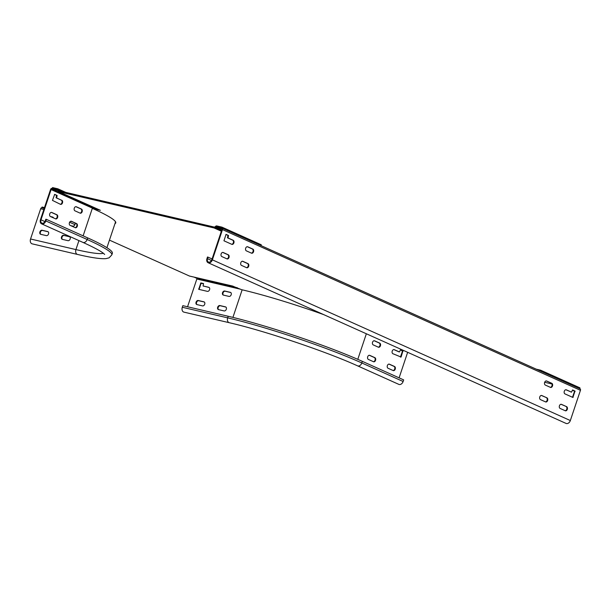 <?xml version="1.0" encoding="UTF-8"?>
<svg xmlns="http://www.w3.org/2000/svg" width="611" height="611" viewBox="0 0 611 611"><rect width="100%" height="100%" fill="white"/><g stroke="black" fill="none" stroke-linecap="round" stroke-linejoin="round"><path stroke-width="0.92" d="M233.089 286.169A1.543 1.069 -76.8 0 1 232.753 286.162A1.543 1.069 -76.8 0 1 232.615 286.116L241.612 289.683A93.926 9.066 18.5 0 1 323.677 314.612M189.731 276.103A1.543 1.069 -76.9 0 1 189.586 276.08A1.543 1.069 -76.9 0 1 189.448 276.035L109.453 240.123M74.954 224.634L69.631 222.244M58.755 191.686L214.094 227.964A1.543 1.1 -65.8 0 0 215.003 227.712L214.751 226.994A0.619 0.443 114.2 0 1 214.385 227.093L59.053 190.815A0.619 0.443 114.2 0 1 58.801 190.579L58.389 189.395A1.543 1.1 -65.8 0 0 57.915 188.845A1.543 1.1 -65.8 0 0 57.77 188.791L52.546 187.577L52.256 188.448L57.48 189.67A0.619 0.443 114.2 0 1 57.724 189.906L58.137 191.083A1.543 1.1 -65.8 0 0 58.618 191.64A1.543 1.1 -65.8 0 0 58.755 191.686L100.372 210.306L92.597 208.488A93.926 9.066 18.5 0 1 115.762 222.9A93.926 9.066 18.5 0 1 114.975 223.634M544.684 382.28L551.962 383.975M92.887 207.618L95.622 208.252M115.265 222.763A93.926 9.066 -161.5 0 0 115.792 222.427M540.315 370.992L540.59 370.182L536.282 369.174M261.027 245.599L261.302 244.797L221.961 227.139L216.737 225.917A1.543 1.1 -65.8 0 0 215.828 226.162L216.08 226.887A0.619 0.443 114.2 0 1 216.447 226.788L221.671 228.01L221.961 227.139M221.556 230.66L215.003 227.712L216.37 227.017M92.597 208.488L92.872 207.648M41.831 207.801L42.083 207.037L44.488 207.595M214.751 226.994L215.828 226.162M540.59 370.182L579.923 387.84L579.656 388.649M373.428 361.689A2.154 1.497 103.1 0 0 375.024 360.185A2.154 1.497 103.1 0 0 374.329 357.527L369.288 355.266M393.82 349.568L398.914 351.837M400.388 349.836L402.489 351.119L400.434 357.099M393.094 370.518A2.154 1.497 103.1 0 0 394.691 369.013A2.154 1.497 103.1 0 0 393.996 366.363L388.955 364.103M378.293 347.155A2.154 1.497 103.1 0 0 379.882 345.65A2.154 1.497 103.1 0 0 379.187 343L374.153 340.732M230.782 292.539L225.23 291.241A2.154 1.543 -65.8 0 0 223.038 292.921A2.154 1.543 -65.8 0 0 223.435 295.105M225.925 307.073L220.365 305.775A2.154 1.543 -65.8 0 0 218.173 307.455A2.154 1.543 -65.8 0 0 218.57 309.64M204.318 302.025L198.758 300.727A2.154 1.543 -65.8 0 0 196.566 302.407A2.154 1.543 -65.8 0 0 196.963 304.591M203.6 283.68L201.057 283.405L199.102 289.423M209.176 287.491L203.096 285.963L208.748 287.285A2.154 1.543 114.2 0 1 208.947 287.353A2.154 1.543 114.2 0 1 209.581 289.675A2.154 1.543 114.2 0 1 207.389 291.355L198.712 289.324L200.882 282.939L203.501 283.557L203.096 285.963M194.168 277.157L196.635 278.265A0.619 0.428 103.1 0 1 196.834 279.021L187.554 306.768M403.123 381.501L361.819 362.957A3.849 2.75 -65.8 0 1 357.542 365.836L398.846 384.38A3.849 2.75 114.2 0 0 403.123 381.501L403.657 379.897L362.354 361.353A100.082 9.661 18.5 0 0 228.209 316.261L182.826 305.66L182.292 307.264A3.849 2.665 -76.9 0 0 183.88 312.114L229.255 322.707A3.849 2.665 103.1 0 1 227.674 317.857L182.292 307.264M407.652 352.31L399.098 377.85M223.374 295.09A2.154 1.543 114.2 0 1 223.175 295.021A2.154 1.543 114.2 0 1 222.541 292.7A2.154 1.543 114.2 0 1 224.733 291.019L230.355 292.333A2.154 1.543 114.2 0 1 230.553 292.402A2.154 1.543 114.2 0 1 231.187 294.716A2.154 1.543 114.2 0 1 228.995 296.404L223.374 295.09M218.509 309.624A2.154 1.543 114.2 0 1 218.31 309.556A2.154 1.543 114.2 0 1 217.684 307.234A2.154 1.543 114.2 0 1 219.876 305.553L225.49 306.867A2.154 1.543 114.2 0 1 225.696 306.936A2.154 1.543 114.2 0 1 226.322 309.25A2.154 1.543 114.2 0 1 224.13 310.93L218.509 309.624M196.902 304.576A2.154 1.543 114.2 0 1 196.704 304.507A2.154 1.543 114.2 0 1 196.07 302.185A2.154 1.543 114.2 0 1 198.262 300.505L203.883 301.819A2.154 1.543 114.2 0 1 204.089 301.887A2.154 1.543 114.2 0 1 204.716 304.209A2.154 1.543 114.2 0 1 202.524 305.89L196.902 304.576M375.559 360.307A2.154 1.497 -76.9 0 1 373.695 361.788A2.154 1.497 -76.9 0 1 373.504 361.727L368.387 359.428A2.154 1.497 -76.9 0 1 367.654 356.916A2.154 1.497 -76.9 0 1 369.563 355.297A2.154 1.497 -76.9 0 1 369.754 355.358L374.864 357.656A2.154 1.497 -76.9 0 1 375.559 360.307M392.919 353.723A2.154 1.497 -76.9 0 1 392.186 351.21A2.154 1.497 -76.9 0 1 394.095 349.591A2.154 1.497 -76.9 0 1 394.286 349.66L399.426 351.959L400.541 349.798L402.932 350.867L401.083 357.053L392.919 353.723M395.233 369.136A2.154 1.497 -76.9 0 1 393.362 370.617A2.154 1.497 -76.9 0 1 393.171 370.556L388.061 368.257A2.154 1.497 -76.9 0 1 387.321 365.745A2.154 1.497 -76.9 0 1 389.23 364.125A2.154 1.497 -76.9 0 1 389.421 364.194L394.53 366.485A2.154 1.497 -76.9 0 1 395.233 369.136M380.424 345.773A2.154 1.497 -76.9 0 1 378.56 347.254A2.154 1.497 -76.9 0 1 378.369 347.193L373.252 344.894A2.154 1.497 -76.9 0 1 372.511 342.381A2.154 1.497 -76.9 0 1 374.421 340.762A2.154 1.497 -76.9 0 1 374.612 340.823L379.729 343.122A2.154 1.497 -76.9 0 1 380.424 345.773M78.934 240.604L75.924 249.586A3.849 2.665 103.1 0 0 77.513 254.436L32.131 243.842A3.849 2.665 -76.9 0 1 30.55 238.993L40.662 208.756A1.382 0.962 -76.9 0 1 41.869 207.809A1.382 0.962 -76.9 0 1 41.991 207.847L44.229 208.374M62.345 239.359A2.154 1.543 114.2 0 1 62.139 239.291A2.154 1.543 114.2 0 1 61.512 236.976A2.154 1.543 114.2 0 1 63.704 235.296L69.318 236.602A2.154 1.543 114.2 0 1 69.524 236.671A2.154 1.543 114.2 0 1 70.105 239.13A2.154 1.543 114.2 0 1 67.958 240.673L62.345 239.359M50.392 216.515L52.577 217.027A2.154 1.543 114.2 0 1 52.775 217.096A2.154 1.543 114.2 0 1 53.455 217.89M40.731 234.319A2.154 1.543 114.2 0 1 40.532 234.25A2.154 1.543 114.2 0 1 39.898 231.928A2.154 1.543 114.2 0 1 42.098 230.248L47.711 231.561A2.154 1.543 114.2 0 1 47.918 231.63A2.154 1.543 114.2 0 1 48.49 234.089A2.154 1.543 114.2 0 1 46.352 235.625L40.731 234.319M70.746 225.658L72.824 226.139A2.154 1.543 114.2 0 0 74.595 225.276A2.154 1.543 114.2 0 0 75.092 223.046M71.563 221.457L70.716 221.258M40.441 219.693L50.56 189.463A1.382 0.993 -65.8 0 1 51.966 188.379L57.48 189.67L57.235 190.395L51.729 189.105A0.619 0.443 114.2 0 0 51.095 189.586L40.983 219.815A3.078 2.2 114.2 0 0 41.884 223.13A3.078 2.2 114.2 0 0 45.306 220.823L45.84 219.227L46.383 219.357L45.848 220.953A3.849 2.75 -65.8 0 1 41.571 223.832A3.849 2.75 -65.8 0 1 40.441 219.693M80.018 213.102A2.154 1.497 103.1 0 0 81.614 211.589A2.154 1.497 103.1 0 0 80.919 208.939L75.879 206.678M75.153 227.636A2.154 1.497 103.1 0 0 76.749 226.123A2.154 1.497 103.1 0 0 76.054 223.473L71.013 221.213M55.486 218.807A2.154 1.497 103.1 0 0 57.083 217.295A2.154 1.497 103.1 0 0 56.388 214.644L51.347 212.384M60.352 204.273A2.154 1.497 103.1 0 0 61.94 202.76A2.154 1.497 103.1 0 0 61.245 200.11L56.136 197.811L56.518 195.314L54.516 194.413M57.48 189.67L57.77 188.791M57.235 190.395L58.022 190.747M74.977 210.841A2.154 1.497 -76.9 0 1 74.282 208.191A2.154 1.497 -76.9 0 1 76.154 206.709A2.154 1.497 -76.9 0 1 76.344 206.77L81.454 209.069A2.154 1.497 -76.9 0 1 82.149 211.719A2.154 1.497 -76.9 0 1 80.285 213.201A2.154 1.497 -76.9 0 1 80.094 213.132L74.977 210.841M70.12 225.375A2.154 1.497 -76.9 0 1 69.425 222.717A2.154 1.497 -76.9 0 1 71.288 221.243A2.154 1.497 -76.9 0 1 71.479 221.304L76.596 223.603A2.154 1.497 -76.9 0 1 77.291 226.253A2.154 1.497 -76.9 0 1 75.42 227.735A2.154 1.497 -76.9 0 1 75.229 227.666L70.12 225.375M50.446 216.546A2.154 1.497 -76.9 0 1 49.751 213.888A2.154 1.497 -76.9 0 1 51.622 212.407A2.154 1.497 -76.9 0 1 51.813 212.475L56.922 214.767A2.154 1.497 -76.9 0 1 57.617 217.424A2.154 1.497 -76.9 0 1 55.754 218.906A2.154 1.497 -76.9 0 1 55.563 218.837L50.446 216.546M61.787 200.232A2.154 1.497 -76.9 0 1 62.482 202.89A2.154 1.497 -76.9 0 1 60.619 204.372A2.154 1.497 -76.9 0 1 60.428 204.303L52.462 200.393L54.669 194.367L57.06 195.436L56.67 197.941L61.245 200.11M69.753 236.808L64.193 235.51A2.154 1.543 -65.8 0 0 62.001 237.198A2.154 1.543 -65.8 0 0 62.398 239.375M53.004 217.233L50.873 216.729M48.147 231.768L42.587 230.469A2.154 1.543 -65.8 0 0 40.395 232.149A2.154 1.543 -65.8 0 0 40.792 234.334M72.06 221.678L70.548 221.327M46.383 219.357L87.686 237.893A100.082 9.661 18.5 0 1 112.371 253.252L111.836 254.856A100.082 9.661 -161.5 0 0 87.152 239.497L45.848 220.953M212.101 258.927L207.511 256.979L206.976 258.575A3.849 2.75 -65.8 0 0 208.099 262.722L566.061 423.423A3.849 2.75 114.2 0 0 570.338 420.544L580.45 390.314A1.382 0.993 114.2 0 0 580.045 388.825A1.382 0.993 114.2 0 0 579.915 388.779L222.205 228.186M208.099 262.722A3.849 2.75 -65.8 0 0 212.376 259.843L222.488 229.606A1.382 0.993 -65.8 0 0 222.083 228.117A1.382 0.993 -65.8 0 0 221.953 228.071L216.447 226.788L216.202 227.513L221.77 230.019M241.505 265.395L246.623 267.694A2.154 1.497 -76.9 0 0 246.813 267.755A2.154 1.497 -76.9 0 0 248.723 266.136A2.154 1.497 -76.9 0 0 247.982 263.624L242.873 261.325A2.154 1.497 -76.9 0 0 242.682 261.264A2.154 1.497 -76.9 0 0 240.81 262.745A2.154 1.497 -76.9 0 0 241.505 265.395M223.947 240.795L231.813 244.331A2.154 1.497 -76.9 0 0 232.004 244.392A2.154 1.497 -76.9 0 0 233.914 242.773A2.154 1.497 -76.9 0 0 233.181 240.26L228.063 237.962L228.453 235.464L226.062 234.395L223.947 240.795M551.802 383.303A2.154 1.497 -76.9 0 1 552.497 385.961A2.154 1.497 -76.9 0 1 550.633 387.435A2.154 1.497 -76.9 0 1 550.442 387.374L545.325 385.075A2.154 1.497 -76.9 0 1 544.63 382.425A2.154 1.497 -76.9 0 1 546.501 380.943A2.154 1.497 -76.9 0 1 546.692 381.012L551.802 383.303L546.226 380.92M546.937 397.837A2.154 1.497 -76.9 0 1 547.639 400.495A2.154 1.497 -76.9 0 1 545.768 401.969A2.154 1.497 -76.9 0 1 545.577 401.908L540.468 399.609A2.154 1.497 -76.9 0 1 539.765 396.959A2.154 1.497 -76.9 0 1 541.636 395.477A2.154 1.497 -76.9 0 1 541.827 395.546L546.937 397.837L541.361 395.454M566.611 406.666A2.154 1.497 -76.9 0 1 567.306 409.324A2.154 1.497 -76.9 0 1 565.435 410.806A2.154 1.497 -76.9 0 1 565.244 410.737L560.134 408.446A2.154 1.497 -76.9 0 1 559.439 405.788A2.154 1.497 -76.9 0 1 561.303 404.306A2.154 1.497 -76.9 0 1 561.494 404.375L566.611 406.666L561.028 404.283M572.866 397.44L564.992 393.912A2.154 1.497 -76.9 0 1 564.297 391.254A2.154 1.497 -76.9 0 1 566.168 389.772A2.154 1.497 -76.9 0 1 566.359 389.841L571.499 392.147L572.614 389.978L575.004 391.048L572.866 397.44M221.839 256.567L226.956 258.865A2.154 1.497 -76.9 0 0 227.147 258.927A2.154 1.497 -76.9 0 0 229.056 257.307A2.154 1.497 -76.9 0 0 228.315 254.795L223.198 252.496A2.154 1.497 -76.9 0 0 223.015 252.435A2.154 1.497 -76.9 0 0 221.144 253.916A2.154 1.497 -76.9 0 0 221.839 256.567M246.37 250.861L251.488 253.16A2.154 1.497 -76.9 0 0 251.679 253.221A2.154 1.497 -76.9 0 0 253.588 251.602A2.154 1.497 -76.9 0 0 252.847 249.089L247.73 246.791A2.154 1.497 -76.9 0 0 247.539 246.729A2.154 1.497 -76.9 0 0 245.675 248.211A2.154 1.497 -76.9 0 0 246.37 250.861M216.202 227.513L221.709 228.804A0.619 0.443 114.2 0 1 221.946 229.484L211.834 259.713A3.078 2.2 114.2 0 1 208.412 262.02A3.078 2.2 114.2 0 1 207.511 258.705L208.046 257.109M246.546 267.656A2.154 1.497 103.1 0 0 248.226 265.823A2.154 1.497 103.1 0 0 247.44 263.494L242.407 261.233M231.737 244.293A2.154 1.497 103.1 0 0 233.425 242.46A2.154 1.497 103.1 0 0 232.638 240.131L227.521 237.839L227.911 235.334L225.91 234.433M550.366 387.336A2.154 1.497 103.1 0 0 551.962 385.831A2.154 1.497 103.1 0 0 551.259 383.181M545.501 401.87A2.154 1.497 103.1 0 0 547.097 400.365A2.154 1.497 103.1 0 0 546.402 397.715M565.167 410.707A2.154 1.497 103.1 0 0 566.764 409.194A2.154 1.497 103.1 0 0 566.069 406.544M565.893 389.749L571.499 392.147M572.461 390.024L574.561 391.3L572.507 397.28M226.88 258.827A2.154 1.497 103.1 0 0 228.56 256.994A2.154 1.497 103.1 0 0 227.773 254.665L222.74 252.404M251.411 253.122A2.154 1.497 103.1 0 0 253.091 251.289A2.154 1.497 103.1 0 0 252.305 248.96L247.272 246.699M189.448 276.035L232.638 286.063M221.365 231.225L214.094 227.964M59.657 190.96L58.801 190.579L58.137 191.083M58.389 189.395L64.262 192.037M237.328 287.766L196.635 278.265M196.834 279.021L240.642 289.247M242.147 289.805L232.921 317.392M357.786 359.344L366.348 333.766M228.209 316.261L227.674 317.857A100.082 9.661 -161.5 0 1 361.819 362.957L362.354 361.353M369.365 355.266L369.754 355.358M374.864 357.656L374.329 357.527M393.896 349.568L394.286 349.66M401.083 357.053L400.541 356.931M402.489 351.119L403.031 351.241M402.932 350.867L402.389 350.737M389.031 364.103L389.421 364.194M394.53 366.485L393.996 366.363M374.222 340.739L374.612 340.823M379.729 343.122L379.187 343M225.23 291.241L224.733 291.019M230.355 292.333L230.744 292.501M220.365 305.775L219.876 305.553M225.49 306.867L225.879 307.035M198.758 300.727L198.262 300.505M203.883 301.819L204.273 301.994M208.748 287.285L209.13 287.46M199.117 289.217L198.621 288.995M200.568 283.183L201.057 283.405M201.37 283.16L200.882 282.939M203.623 286.192L203.127 285.971M103.381 253.275A92.383 8.921 18.5 0 1 75.924 249.586L30.55 238.993M40.662 208.756L43.855 209.504M51.095 189.586L92.398 208.13A0.619 0.443 -65.8 0 1 93.025 207.648L51.729 189.105M83.127 235.854L92.398 208.13A93.155 8.997 18.5 0 1 92.673 208.252M114.975 221.029A93.155 8.997 18.5 0 1 115.38 222.427L106.917 247.707M44.954 221.602L40.983 219.815M87.686 237.893L87.152 239.497A3.849 2.75 114.2 0 1 82.875 242.376L41.571 223.832M69.318 236.602L69.707 236.778M64.193 235.51L63.704 235.296M52.577 217.027L52.966 217.195M47.711 231.561L48.101 231.729M42.587 230.469L42.098 230.248M75.955 206.678L76.344 206.77M81.454 209.069L80.919 208.939M71.09 221.213L71.479 221.304M76.596 223.603L76.054 223.473M51.423 212.384L51.813 212.475M56.922 214.767L56.388 214.644M57.06 195.436L56.518 195.314M56.617 195.688L57.159 195.818M56.571 197.559L56.036 197.437M56.136 197.811L56.67 197.941M570.338 420.544L212.376 259.843M222.488 229.606L580.45 390.314M211.49 260.485L207.511 258.705M247.982 263.624L247.44 263.494M242.483 261.233L242.873 261.325M228.453 235.464L227.911 235.334M228.01 235.716L228.552 235.838M227.964 237.587L227.422 237.458M227.521 237.839L228.063 237.962M233.181 240.26L232.638 240.131M546.295 380.92L546.692 381.012M541.438 395.454L541.827 395.546M561.104 404.283L561.494 404.375M565.969 389.749L566.359 389.841M573.156 397.242L572.614 397.112M574.561 391.3L575.104 391.422M575.004 391.048L574.462 390.918M571.468 392.132L570.934 392.01M228.315 254.795L227.773 254.665M222.809 252.404L223.198 252.496M252.847 249.089L252.305 248.96M247.34 246.699L247.73 246.791M189.586 276.08L232.753 286.162M97.951 209.298L58.618 191.64M65.843 192.404L57.915 188.845M357.542 365.836C325.93 351.432 264.189 330.681 229.255 322.707M44.236 208.359L41.869 207.809M104.641 254.443L103.687 253.519C100.662 251.014 93.727 247.295 82.875 242.376M77.513 254.436C91.176 257.674 100.7 259.072 106.07 258.613L109.094 257.834L111.836 254.856M222.083 228.117L580.045 388.825"/></g></svg>
